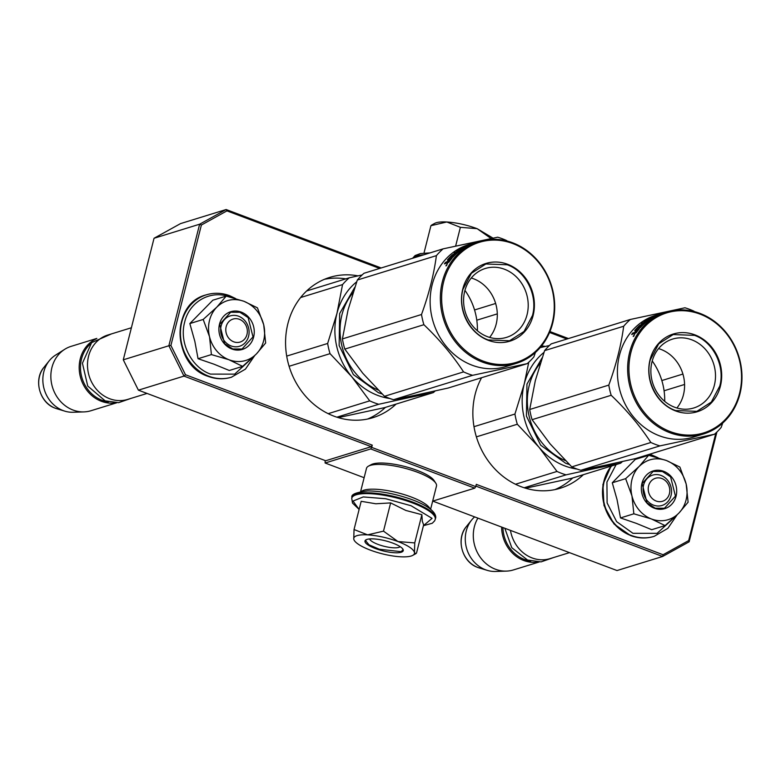<?xml version="1.0" encoding="UTF-8"?>
<svg xmlns="http://www.w3.org/2000/svg" width="781" height="781" viewBox="0 0 781 781"><rect width="100%" height="100%" fill="white"/><g stroke="black" fill="none" stroke-linecap="round" stroke-linejoin="round"><path stroke-width="1.17" d="M396.104 404.08A73.385 65.038 -107.1 0 1 373.006 417.65A73.385 65.038 -107.1 0 1 333.995 416.175A73.385 65.038 -107.1 0 1 285.602 345.036A73.385 65.038 -107.1 0 1 329.738 277.392A73.385 65.038 -107.1 0 1 358.01 275.859M367.597 419.036A73.385 65.038 72.9 0 0 385.443 407.37M583.387 474.672A73.385 65.038 -107.1 0 1 560.289 488.232A73.385 65.038 -107.1 0 1 521.288 486.758A73.385 65.038 -107.1 0 1 481.584 377.711M554.891 489.619A73.385 65.038 72.9 0 0 572.737 477.952M364.131 477.708L325.121 463.006L325.15 460.546M475.863 486.104L662.61 556.482L617.019 570.55L432.762 501.109M325.121 463.006L370.711 448.938L371.688 447.386L475.736 486.602L476.303 484.357L663.079 554.744L688.657 540.589L715.884 432.986M475.736 486.602L474.76 488.154L432.664 501.138M379.654 268.43L226.949 210.88L201.381 225.035L170.902 345.466L185.487 374.743L372.254 445.141L371.688 447.386M372.254 445.141L371.278 446.683L325.687 460.751L138.393 390.168L123.281 359.816L154.042 238.264L180.548 223.6L226.139 209.533L199.633 224.206L154.042 238.264M663.079 554.744L662.61 556.482L689.125 541.819L716.909 432.02M541.614 345.866A73.385 65.038 -107.1 0 1 545.304 346.442M566.947 339.022L549.551 332.462M370.711 448.938L474.76 488.154M138.393 390.168L183.984 376.1L185.487 374.743M123.281 359.816L168.872 345.749L183.984 376.1L371.278 446.683M201.381 225.035L199.633 224.206L168.872 345.749L170.902 345.466M381.177 267.961L226.139 209.533L226.949 210.88M568.461 338.554L549.931 331.564M689.125 541.819L688.657 540.589M345.807 278.876A73.385 65.038 72.9 0 0 324.486 279.295M239.416 319.312A12.027 10.661 72.9 0 0 226.168 326.643A12.027 10.661 72.9 0 0 233.724 341.814A12.027 10.661 -107.1 0 0 246.981 334.483A12.027 10.661 -107.1 0 0 239.416 319.312M131.393 327.756L107.758 335.049A33.69 29.854 72.9 0 0 87.501 366.094A33.69 29.854 72.9 0 0 109.721 398.749A33.69 29.854 -107.1 0 0 127.625 399.423L147.062 393.429M90.489 343.874A32.724 29.004 72.9 0 0 81.214 374.763A32.724 29.004 72.9 0 0 102.067 400.282A32.724 29.004 -107.1 0 0 108.374 401.864M96.122 338.886A33.69 29.854 72.9 0 0 79.311 370.653A33.69 29.854 72.9 0 0 101.413 401.307A33.69 29.854 -107.1 0 0 115.842 402.811M96.844 338.417L71.12 346.354A33.69 29.854 72.9 0 0 64.696 349.322A33.69 29.854 72.9 0 0 51.195 381.353A33.69 29.854 72.9 0 0 73.072 410.054A33.69 29.854 -107.1 0 0 83.997 411.899A33.69 29.854 -107.1 0 0 90.977 410.728L116.701 402.791M64.696 349.322L55.48 355.17A30.732 27.237 72.9 0 0 49.281 360.724A30.732 27.237 72.9 0 0 63.124 410.572A30.732 27.237 -107.1 0 0 64.833 411.157A30.732 27.237 -107.1 0 0 73.092 412.261L83.997 411.899M661.858 478.519A12.027 10.661 72.9 0 0 648.611 485.85A12.027 10.661 72.9 0 0 656.167 501.031A12.027 10.661 -107.1 0 0 669.415 493.69A12.027 10.661 -107.1 0 0 661.858 478.519M510.452 530.387A33.69 29.854 72.9 0 0 532.154 557.956A33.69 29.854 -107.1 0 0 550.058 558.63L569.495 552.636M502.915 527.546A32.724 29.004 72.9 0 0 524.5 559.489A32.724 29.004 -107.1 0 0 530.816 561.07M501.617 527.058A33.69 29.854 72.9 0 0 523.846 560.524A33.69 29.854 -107.1 0 0 538.285 562.017M477.904 518.125A33.69 29.854 72.9 0 0 495.515 569.261A33.69 29.854 -107.1 0 0 506.439 571.106A33.69 29.854 -107.1 0 0 513.42 569.935L539.144 562.008M474.614 516.876A30.732 27.237 72.9 0 0 471.714 519.931A30.732 27.237 72.9 0 0 485.557 569.788A30.732 27.237 -107.1 0 0 487.276 570.364A30.732 27.237 -107.1 0 0 495.525 571.467L506.439 571.106M263.627 340.76A31.279 27.716 72.9 0 0 263.705 324.769L265.667 342.996L256.539 353.773A31.279 27.716 72.9 0 0 263.627 340.76M213.984 364.19L229.292 370.487L242.647 366.367L228.843 359.699A31.279 27.716 -107.1 0 1 209.533 336.738L203.197 319.449L216.845 307.109C224.625 299.748 233.665 297.815 243.975 301.3C254.098 305.517 260.678 313.337 263.705 324.769L257.457 307.851L243.975 301.3L226.217 296.077L212.862 300.197L189.842 323.568L194.85 341.424L198.052 358.713L213.984 364.19M248.602 336.269A15.884 14.078 -107.1 0 1 239.552 346.266A15.884 14.078 -107.1 0 1 225.143 341.824A15.884 14.078 -107.1 0 1 221.13 325.911A15.884 14.078 -107.1 0 1 230.19 315.915A15.884 14.078 -107.1 0 1 244.59 320.347A15.884 14.078 -107.1 0 1 248.602 336.269M252.624 357.6L234.671 374.138L210.519 374.109C191.355 367.46 178.956 342.576 184.658 322.172C189.373 301.407 211.114 289.38 230.004 297.083M253.64 336.992A19.73 17.485 -107.1 0 1 231.898 349.019A19.73 17.485 -107.1 0 1 219.51 324.135A19.73 17.485 -107.1 0 1 241.241 312.107A19.73 17.485 -107.1 0 1 253.64 336.992M226.217 296.077L216.845 307.109A31.279 27.716 72.9 0 0 209.357 335.996M256.539 353.773L256.051 354.271A31.279 27.716 -107.1 0 1 229.497 359.943M256.051 354.271L242.647 366.367M228.843 359.699L211.407 354.594L209.533 336.738M198.052 358.713L211.407 354.594M189.842 323.568L203.197 319.449M253.005 336.904L242.032 349.019L232.787 348.97L224.577 343.64L219.715 324.349L230.688 312.234L239.923 312.283L248.143 317.613L253.005 336.904M686.069 499.967A31.279 27.716 72.9 0 0 686.148 483.976L688.11 502.203L678.982 512.98A31.279 27.716 72.9 0 0 686.069 499.967M636.427 523.397L651.725 529.694L665.09 525.574L651.276 518.906A31.279 27.716 -107.1 0 1 631.966 495.945L625.64 478.655L639.278 466.316C647.058 458.964 656.108 457.022 666.418 460.507C676.541 464.724 683.111 472.544 686.148 483.976L679.89 467.058L666.418 460.507L648.65 455.284L635.295 459.404L612.275 482.785L617.039 499.586L620.495 517.93L636.427 523.397M671.045 495.476A15.884 14.078 -107.1 0 1 661.985 505.473A15.884 14.078 -107.1 0 1 647.586 501.031A15.884 14.078 -107.1 0 1 643.573 485.118A15.884 14.078 -107.1 0 1 652.623 475.121A15.884 14.078 -107.1 0 1 667.033 479.563A15.884 14.078 -107.1 0 1 671.045 495.476M675.067 516.807L657.104 533.345L632.952 533.316L616.619 521.63L607.11 502.915L606.925 482.072L616.121 464.568M647.634 454.854L651.705 456.016M676.073 496.199A19.73 17.485 -107.1 0 1 654.341 508.226A19.73 17.485 -107.1 0 1 641.953 483.341A19.73 17.485 -107.1 0 1 663.684 471.314A19.73 17.485 -107.1 0 1 676.073 496.199M648.65 455.284L639.278 466.316A31.279 27.716 72.9 0 0 631.8 495.203M678.982 512.98L678.494 513.478A31.279 27.716 -107.1 0 1 651.94 519.15M678.494 513.478L665.09 525.574M651.276 518.906L633.85 513.81L631.966 495.945M620.495 517.93L633.85 513.81M612.275 482.785L625.64 478.655M675.448 496.111L664.475 508.226L655.23 508.187L647.019 502.857L642.148 483.566L653.121 471.441L662.366 471.49L670.586 476.82L675.448 496.111M431.717 225.006L434.666 223.395A31.279 8.21 14.2 0 1 436.237 222.751A31.279 8.21 14.2 0 1 446.791 221.98L430.917 225.699L431.893 224.918M430.028 252.878L420.432 253.571L415.141 255.524L412.583 258.277M491.093 238.527L477.142 228.677C466.755 224.879 456.631 222.644 446.791 221.98L460.38 227.32L477.142 228.677L493.006 238.137M455.635 246.074L460.38 227.32M423.985 253.064L430.917 225.699M383.5 531.139L367.617 534.858A31.279 8.21 -165.8 0 0 353.754 539.027L353.793 539.232A31.279 8.21 14.2 0 0 354.398 540.598A31.279 8.21 14.2 0 0 369.95 549.97L370.604 550.215A31.279 8.21 14.2 0 0 400.321 556.775L400.936 556.804A31.279 8.21 -165.8 0 0 411.177 556.013A31.279 8.21 -165.8 0 0 412.758 555.369A31.279 8.21 -165.8 0 0 414.477 552.518L415.707 553.778L416.507 553.075L423.644 524.852L422.326 521.308L421.877 514.689L405.847 510.452L390.637 502.915L375.798 503.774L361.173 501.304L354.037 529.528L367.617 534.858C377.467 535.522 387.581 537.748 397.978 541.545C408.014 545.45 413.52 549.111 414.477 552.518L414.74 542.912L397.978 541.545L383.5 531.139L390.637 502.915M400.136 546.651A15.884 4.169 14.2 0 1 398.769 547.393A15.884 4.169 14.2 0 1 381.987 545.714A15.884 4.169 14.2 0 1 369.647 538.929M359.123 509.427L352.992 501.06L363.263 496.931L385.697 498.737L411.07 505.737L432.059 518.359L423.429 525.691L432.284 523.25L434.705 520.751L435.447 518.574A43.072 11.305 14.2 0 0 412.758 502.124A43.072 11.305 14.2 0 0 351.938 497.438C350.845 494.441 356.175 492.264 367.919 490.917C381.733 491.103 396.602 494.07 412.505 499.82C437.848 509.427 436.071 517.481 435.447 518.574M401.19 552.255A19.73 5.174 14.2 0 1 376.53 548.936A19.73 5.174 14.2 0 1 366.064 539.798A19.73 5.174 14.2 0 1 367.06 539.388A19.73 5.174 14.2 0 1 386.644 541.135A19.73 5.174 14.2 0 1 402.879 549.111A19.73 5.174 14.2 0 1 401.19 552.255M421.877 514.689L414.74 542.912M354.115 540.149L353.793 539.232M353.754 539.027L354.037 529.528M402.684 548.838L402.898 550.097L400.887 551.65L379.254 549.219L368.993 544.806L365.576 540.647L366.367 539.651M360.627 491.542L366.504 468.317A36.092 9.47 14.2 0 1 368.456 466.15L371.229 464.636A33.69 8.835 14.2 0 1 372.937 463.943A33.69 8.835 14.2 0 1 406.374 466.911A33.69 8.835 14.2 0 1 434.08 480.54L435.798 483.195A36.092 9.47 14.2 0 1 436.491 486.026L430.614 509.241M368.456 466.15A36.092 9.47 14.2 0 1 370.282 465.408A36.092 9.47 14.2 0 1 406.11 468.59A36.092 9.47 14.2 0 1 435.798 483.195M361.437 491.405A36.092 9.47 14.2 0 1 364.014 490.165A36.092 9.47 14.2 0 1 401.092 493.69A36.092 9.47 14.2 0 1 429.97 508.743M584.364 469.586A64.969 57.569 72.9 0 0 595.19 468.444L566.059 474.848A72.184 63.974 -107.1 0 1 561.48 473.315A72.184 63.974 -107.1 0 1 556.999 471.441L539.007 447.269A64.969 57.569 72.9 0 0 565.034 465.993A64.969 57.569 72.9 0 0 577.11 469.078M540.198 347.584L549.414 345.534M622.496 461.503A72.184 63.974 -107.1 0 1 620.641 463.182L571.917 478.206L525.584 488.213M556.999 471.441L515.48 484.249M566.059 474.848L524.168 487.764M528.766 362.238L524.227 384.047L514.933 414.047A72.184 63.974 -107.1 0 0 517.315 424.239L539.007 447.269A64.969 57.569 -107.1 0 1 524.227 384.047A64.969 57.569 -107.1 0 1 543.966 352.397M517.315 424.239L476.39 436.862M620.641 463.182L595.19 468.444A64.969 57.569 -107.1 0 0 604.933 465.31M664.699 401.346A60.157 53.313 72.9 0 0 652.233 360.949M569.329 464.519L565.717 463.299L540.647 445.16L526.433 416.127L526.95 384.115L542.073 357.864M514.933 414.047L473.999 426.68M694.446 311.629L693.997 311.199A72.184 63.974 72.9 0 0 689.516 309.315A72.184 63.974 72.9 0 0 684.947 307.782L630.365 319.458A72.184 63.974 72.9 0 0 623.687 326.233C621.168 345.104 616.199 364.727 608.799 385.101A72.184 63.974 72.9 0 0 611.172 395.284C626.84 410.259 640.069 425.996 650.866 442.485A72.184 63.974 72.9 0 0 655.347 444.369A72.184 63.974 72.9 0 0 659.916 445.892L580.82 470.289L606.32 465.017L635.402 458.623L714.498 434.226A72.184 63.974 72.9 0 0 721.166 427.451L722.718 423.048M630.365 319.458L551.269 343.855A72.184 63.974 72.9 0 0 544.601 350.63L535.327 380.572L529.703 409.498A72.184 63.974 72.9 0 0 532.086 419.68L550.039 443.803L571.77 466.882A72.184 63.974 72.9 0 0 576.251 468.766A72.184 63.974 72.9 0 0 580.82 470.289M666.017 312.088L655.786 315.241A63.759 56.505 -107.1 0 0 617.439 374.011A63.759 56.505 -107.1 0 0 659.486 435.827A63.759 56.505 72.9 0 0 693.382 437.106L703.603 433.953A63.759 56.505 72.9 0 0 741.95 375.183A63.759 56.505 72.9 0 0 699.903 313.366A63.759 56.505 72.9 0 0 666.017 312.088A63.759 56.505 72.9 0 0 627.67 370.858A63.759 56.505 72.9 0 0 669.717 432.664A63.759 56.505 72.9 0 0 703.603 433.953M659.916 445.892L714.498 434.226M623.687 326.233L544.601 350.63M608.799 385.101L529.703 409.498M611.172 395.284L532.086 419.68M650.866 442.485L571.77 466.882M684.586 384.457L664.084 390.783M682.926 374.05L661.839 380.552M648.757 318.951L647.966 319.195M661.409 313.513L662.376 313.22M649.343 319.204L651.588 318.248A63.759 56.505 72.9 0 0 640.293 327.678L639.502 327.922A63.759 56.505 72.9 0 1 642.031 325.316L641.435 325.374A63.759 56.505 72.9 0 0 639.278 327.561L638.487 327.795A63.759 56.505 72.9 0 1 640.645 325.618L639.414 326.126A63.759 56.505 72.9 0 0 636.144 329.553L639.375 328.713A63.759 56.505 72.9 0 0 636.33 332.579L631.692 334.493A63.759 56.505 72.9 0 1 632.747 333.048L635.373 332.218M634.377 333.663L634.533 332.911L635.119 333.438M634.24 332.579L634.924 333.214L635.695 332.53M642.939 323.432L642.587 322.904A63.759 56.505 72.9 0 0 641.328 323.93L644.735 322.875A63.759 56.505 72.9 0 0 643.505 323.949L639.58 325.462A63.759 56.505 72.9 0 0 634.738 330.519L635.051 330.841M636.495 329.924A62.802 55.656 72.9 0 0 635.919 330.578M640.156 326.214L641.211 325.589M642.002 325.345L642.783 325.101M658.969 314.294L658.969 314.265A63.759 56.505 72.9 0 0 657.446 314.763L659.271 314.196A63.759 56.505 72.9 0 0 655.825 315.534L656.616 315.29A63.759 56.505 72.9 0 1 660.062 313.952L660.619 313.835A63.759 56.505 72.9 0 0 656.821 315.309L653.404 316.354A63.759 56.505 72.9 0 0 651.969 317.027L653.804 316.461A63.759 56.505 72.9 0 0 651.94 317.408L652.057 317.662M658.969 314.265L662.522 313.171A63.759 56.505 72.9 0 0 653.717 316.998L649.509 318.502A63.759 56.505 72.9 0 0 645.731 320.913L646.775 320.591A63.759 56.505 72.9 0 1 649.226 318.98M637.687 329.231A62.802 55.656 72.9 0 0 636.788 330.236L636.798 330.392M636.261 329.68L636.788 330.236M655.2 316.207L655.152 316.09A63.759 56.505 72.9 0 0 653.736 316.803L653.804 316.949M653.736 316.803L652.721 317.174A63.759 56.505 72.9 0 1 654.595 316.217L655.249 316.012M636.32 331.759L635.363 332.237A63.759 56.505 72.9 0 1 636.896 330.275L637.687 330.031A63.759 56.505 72.9 0 0 636.32 331.759L636.681 332.101M636.652 332.071A62.802 55.656 72.9 0 0 636.046 332.872L636.115 332.852M635.363 332.237L636.046 332.872M637.755 330.099L638.38 329.904M640.869 326.468L641.24 326.351A62.802 55.656 72.9 0 0 639.727 327.854M649.421 319.663A62.802 55.656 72.9 0 0 646.229 321.723L646.727 321.655M649.47 319.419A62.802 55.656 72.9 0 0 648.63 319.907M645.301 322.065A62.802 55.656 72.9 0 0 644.452 322.68L645.623 322.553M635.978 331.427L635.392 331.193M633.157 334.043A62.802 55.656 72.9 0 1 633.42 333.682L634.045 333.487M633.332 336.484L634.67 334.375L633.186 336.474M634.738 330.519L636.105 330.519A63.759 56.505 72.9 0 0 635.021 331.886M642.587 322.904L645.994 321.85A63.759 56.505 72.9 0 1 649.763 319.146L648.972 319.39A63.759 56.505 72.9 0 0 646.561 321.069L643.934 321.879A63.759 56.505 72.9 0 1 649.519 318.297L651.94 317.408M670.371 431.639A62.802 55.656 72.9 0 0 739.548 393.36A62.802 55.656 72.9 0 0 700.098 314.138A62.802 55.656 72.9 0 0 630.921 352.416A62.802 55.656 72.9 0 0 670.371 431.639M675.614 410.933A40.661 36.033 -107.1 0 1 650.065 359.631A40.661 36.033 -107.1 0 1 694.856 334.844A40.661 36.033 -107.1 0 1 720.404 386.146A40.661 36.033 -107.1 0 1 675.614 410.933M691.722 339.803A36.043 31.943 -107.1 0 1 715.494 374.743A36.043 31.943 -107.1 0 1 693.811 407.965A36.043 31.943 -107.1 0 1 674.657 407.243A36.043 31.943 72.9 0 1 650.885 372.303A36.043 31.943 72.9 0 1 672.568 339.081A36.043 31.943 72.9 0 1 691.722 339.803M658.568 348.59A36.043 31.943 72.9 0 1 660.804 349.341A36.043 31.943 -107.1 0 1 676.893 407.985M633.899 336.045L633.498 335.723L634.055 335.879M650.27 359.856L658.695 343.865L673.173 334.561L694.534 335.361C713.238 341.844 725.334 366.143 719.77 386.048L711.345 402.049L696.867 411.353L675.506 410.542C656.811 404.06 644.706 379.761 650.27 359.856M397.08 398.993A64.969 57.569 72.9 0 0 407.907 397.861L378.765 404.265A72.184 63.974 -107.1 0 1 374.197 402.732A72.184 63.974 -107.1 0 1 369.716 400.848L351.714 376.686A64.969 57.569 72.9 0 0 377.75 395.411A64.969 57.569 72.9 0 0 389.817 398.495M356.683 281.814A64.969 57.569 -107.1 0 0 336.943 313.464L327.649 343.464A72.184 63.974 -107.1 0 0 330.031 353.656L351.714 376.686A64.969 57.569 -107.1 0 1 336.943 313.464L342.547 284.596A72.184 63.974 -107.1 0 1 349.214 277.821L306.64 290.962M342.547 284.596L300.626 297.532M349.214 277.821L362.13 274.951M435.202 390.91A72.184 63.974 -107.1 0 1 433.348 392.589L384.633 407.623L338.3 417.62M369.716 400.848L328.196 413.657M378.765 404.265L336.884 417.181M330.031 353.656L289.097 366.279M433.348 392.589L407.907 397.861A64.969 57.569 -107.1 0 0 417.65 394.727M477.406 330.763A60.157 53.313 72.9 0 0 464.949 290.366M382.046 393.927L378.434 392.716L353.363 374.577L339.139 345.544L339.667 313.532L354.789 287.281M327.649 343.464L286.705 356.097M507.152 241.046L506.713 240.607A72.184 63.974 72.9 0 0 502.232 238.722A72.184 63.974 72.9 0 0 497.653 237.199L443.071 248.866A72.184 63.974 72.9 0 0 436.403 255.641C433.875 274.512 428.915 294.134 421.506 314.509A72.184 63.974 72.9 0 0 423.888 324.701C439.557 339.676 452.785 355.414 463.572 371.893A72.184 63.974 72.9 0 0 468.053 373.777A72.184 63.974 72.9 0 0 472.622 375.31L393.536 399.706L418.928 394.454L448.118 388.04L527.204 363.634A72.184 63.974 72.9 0 0 533.882 356.868L535.434 352.456M443.071 248.866L363.985 273.272A72.184 63.974 72.9 0 0 357.317 280.037L348.033 309.989L342.42 338.915A72.184 63.974 72.9 0 0 344.802 349.097L362.755 373.22L384.486 396.299A72.184 63.974 72.9 0 0 388.967 398.183A72.184 63.974 72.9 0 0 393.536 399.706M478.724 241.505L468.502 244.658A63.759 56.505 -107.1 0 0 430.155 303.428A63.759 56.505 -107.1 0 0 472.202 365.235A63.759 56.505 72.9 0 0 506.088 366.523L516.319 363.36A63.759 56.505 72.9 0 0 554.666 304.6A63.759 56.505 72.9 0 0 512.609 242.784A63.759 56.505 72.9 0 0 478.724 241.505A63.759 56.505 72.9 0 0 440.377 300.275A63.759 56.505 72.9 0 0 482.424 362.081A63.759 56.505 72.9 0 0 516.319 363.36M472.622 375.31L527.204 363.634M436.403 255.641L357.317 280.037M421.506 314.509L342.42 338.915M423.888 324.701L344.802 349.097M463.572 371.893L384.486 396.299M497.292 313.874L476.791 320.2M495.632 303.467L474.555 309.969M461.464 248.358L460.673 248.602M474.126 242.93L475.082 242.637M462.059 248.622L464.305 247.665A63.759 56.505 72.9 0 0 453 257.095L452.219 257.339A63.759 56.505 72.9 0 1 454.737 254.733L454.151 254.782A63.759 56.505 72.9 0 0 451.984 256.969L451.193 257.213A63.759 56.505 72.9 0 1 453.361 255.026L452.121 255.533A63.759 56.505 72.9 0 0 448.86 258.97L452.082 258.13A63.759 56.505 72.9 0 0 449.036 261.996L444.409 263.91A63.759 56.505 72.9 0 1 445.453 262.455L447.738 261.303L449.387 261.508A62.802 55.656 72.9 0 0 448.753 262.289L448.831 262.26M447.093 263.08L447.249 262.318L447.825 262.855M446.957 261.996L447.64 262.631L448.411 261.947M455.655 252.849L455.303 252.322A63.759 56.505 72.9 0 0 454.044 253.347L457.451 252.292A63.759 56.505 72.9 0 0 456.211 253.366L452.297 254.879A63.759 56.505 72.9 0 0 447.454 259.936L447.757 260.258M449.202 259.341A62.802 55.656 72.9 0 0 448.636 259.985M452.873 255.631L453.917 255.006M454.708 254.762L455.499 254.518M471.685 243.711L471.675 243.682A63.759 56.505 72.9 0 0 470.152 244.18L471.988 243.613A63.759 56.505 72.9 0 0 468.541 244.951L469.332 244.707A63.759 56.505 72.9 0 1 472.778 243.369L473.335 243.252A63.759 56.505 72.9 0 0 469.527 244.717L466.12 245.771A63.759 56.505 72.9 0 0 464.685 246.435L466.511 245.878A63.759 56.505 72.9 0 0 464.646 246.825L464.763 247.079M471.675 243.682L475.229 242.588A63.759 56.505 72.9 0 0 466.433 246.415L462.215 247.919A63.759 56.505 72.9 0 0 458.447 250.33L459.492 250.008A63.759 56.505 72.9 0 1 461.932 248.387M450.393 258.648A62.802 55.656 72.9 0 0 449.505 259.653L449.514 259.8M448.968 259.087L449.505 259.653M467.917 245.624L467.858 245.498A63.759 56.505 72.9 0 0 466.452 246.22L466.521 246.366M466.452 246.22L465.437 246.581A63.759 56.505 72.9 0 1 467.302 245.634L467.965 245.429M448.753 262.289L448.079 261.645A63.759 56.505 72.9 0 1 449.612 259.692L450.725 259.77M450.393 259.448A63.759 56.505 72.9 0 0 449.036 261.176M450.461 259.507L451.096 259.321M453.585 255.885L453.946 255.768A62.802 55.656 72.9 0 0 452.443 257.261M462.127 249.08A62.802 55.656 72.9 0 0 458.935 251.14L459.443 251.072M462.176 248.836A62.802 55.656 72.9 0 0 461.337 249.324M458.008 251.482A62.802 55.656 72.9 0 0 457.158 252.097L458.34 251.96M448.694 260.834L448.099 260.61M445.863 263.461A62.802 55.656 72.9 0 1 446.136 263.09L446.752 262.904M446.039 265.901L447.376 263.793L445.902 265.882M447.454 259.936L448.821 259.927A63.759 56.505 72.9 0 0 447.738 261.303M455.303 252.322L458.711 251.267A63.759 56.505 72.9 0 1 462.479 248.563L461.688 248.807A63.759 56.505 72.9 0 0 459.267 250.486L456.651 251.287A63.759 56.505 72.9 0 1 462.235 247.714L464.646 246.825M483.078 361.056A62.802 55.656 72.9 0 0 552.265 322.778A62.802 55.656 72.9 0 0 512.814 243.555A62.802 55.656 72.9 0 0 443.637 281.834A62.802 55.656 72.9 0 0 483.078 361.056M488.32 340.34A40.661 36.033 -107.1 0 1 462.782 289.048A40.661 36.033 -107.1 0 1 507.572 264.261A40.661 36.033 -107.1 0 1 533.111 315.553A40.661 36.033 -107.1 0 1 488.32 340.34M504.428 269.22A36.043 31.943 -107.1 0 1 528.2 304.151A36.043 31.943 -107.1 0 1 506.527 337.372A36.043 31.943 -107.1 0 1 487.373 336.65A36.043 31.943 72.9 0 1 463.602 301.71A36.043 31.943 72.9 0 1 485.274 268.488A36.043 31.943 72.9 0 1 504.428 269.22M471.285 278.007A36.043 31.943 72.9 0 1 473.52 278.749A36.043 31.943 -107.1 0 1 489.609 337.402M446.615 265.462L446.205 265.14L446.771 265.286M462.977 289.273L471.412 273.272L485.889 263.978L507.24 264.779C525.945 271.261 538.041 295.56 532.486 315.465L524.061 331.466L509.573 340.76L488.223 339.96C469.518 333.477 457.422 309.178 462.977 289.273M64.833 411.157L56.759 408.717A25.236 22.366 -107.1 0 1 55.353 408.238A25.236 22.366 -107.1 0 1 43.98 367.295L49.281 360.724M487.276 570.364L479.192 567.924A25.236 22.366 -107.1 0 1 477.787 567.445A25.236 22.366 -107.1 0 1 466.423 526.501L471.714 519.931M231.566 377.184A43.072 38.171 -107.1 0 1 231.371 377.243A43.072 38.171 -107.1 0 1 208.478 376.374A43.072 38.171 -107.1 0 1 180.079 334.619A43.072 38.171 -107.1 0 1 205.979 294.925A43.072 38.171 -107.1 0 1 206.174 294.867M231.752 377.125A43.072 38.171 -107.1 0 1 208.869 376.257A43.072 38.171 -107.1 0 1 180.46 334.502A43.072 38.171 -107.1 0 1 206.36 294.808L205.979 294.925C170.473 303.604 172.328 365.215 208.146 376.374C215.946 379.254 223.688 379.537 231.371 377.243L245.429 369.14L254.665 355.638M654 536.391A43.072 38.171 -107.1 0 1 653.814 536.449A43.072 38.171 -107.1 0 1 630.921 535.581A43.072 38.171 -107.1 0 1 611.24 466.081M677.107 514.855L667.862 528.346L654.195 536.332A43.072 38.171 -107.1 0 1 631.302 535.463A43.072 38.171 -107.1 0 1 611.621 465.964M420.139 255.943A43.072 11.305 -165.8 0 0 413.842 257.886M423.81 254.811A43.072 11.305 -165.8 0 0 412.749 258.228M359.123 509.437L352.504 503.062L351.733 498.249A43.072 11.305 14.2 0 1 412.553 502.935A43.072 11.305 14.2 0 1 435.242 519.385M565.385 460.585A60.157 53.313 -107.1 0 1 540.325 363.175M640.42 324.896L640.996 325.657M650.124 318.531L650.388 319.019M378.102 390.002A60.157 53.313 -107.1 0 1 353.041 292.592M453.136 254.313L453.702 255.065M462.83 247.938L463.094 248.426M56.759 408.717L55.305 408.219C39.655 403.006 33.173 379.673 43.98 367.295M479.192 567.924L477.747 567.426C462.088 562.213 455.616 538.89 466.423 526.501M206.36 294.808C214.053 292.504 221.794 292.797 229.594 295.677L235.559 298.518M654.195 536.332L653.814 536.449C646.121 538.753 638.38 538.46 630.589 535.581L614.003 523.983L603.986 505.483L602.912 484.523L611.064 466.13M649.899 454.151L658.002 457.725M412.758 555.369L415.521 553.856M351.733 498.249L351.938 497.438M553.739 557.497L541.038 561.881L527.565 560.045L511.78 547.696L504.819 528.259M131.296 398.29L118.595 402.674L105.123 400.838L87.736 386.039L82.425 363.214L91.641 342.634L111.439 333.917"/></g></svg>
